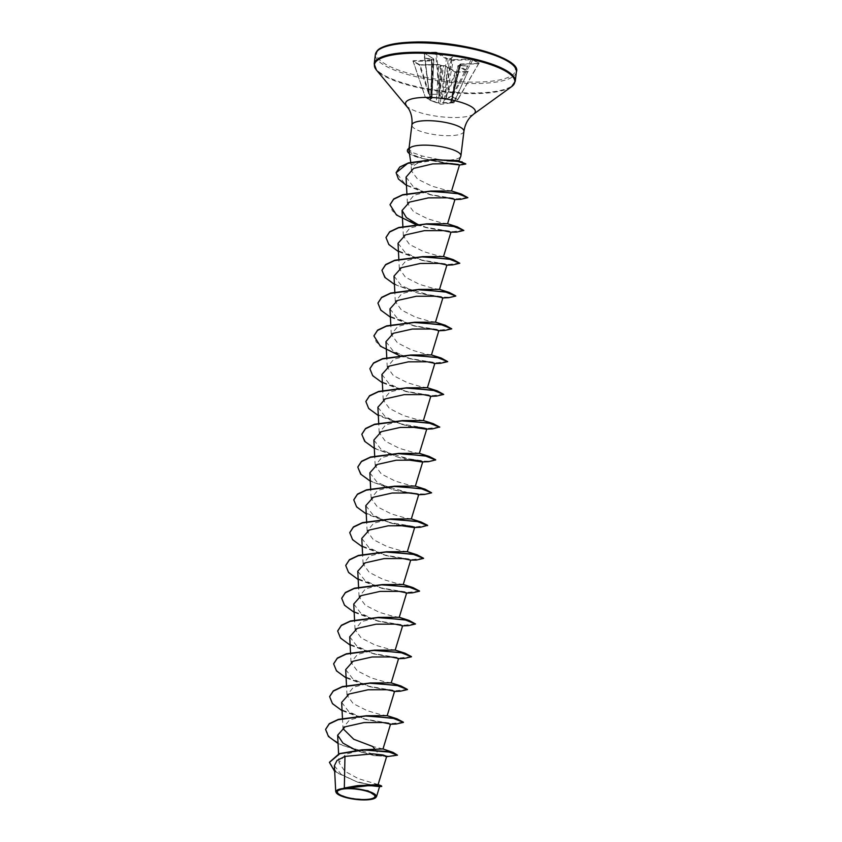 <?xml version="1.0" encoding="UTF-8"?>
<svg xmlns="http://www.w3.org/2000/svg" width="842" height="842" viewBox="0 0 842 842"><rect width="100%" height="100%" fill="white"/><g stroke="black" fill="none" stroke-linecap="round" stroke-linejoin="round"><path stroke-width="0.63" stroke-dasharray="4.21 3.16" d="M479.214 63.139L471.446 59.108L453.354 59.603L450.912 58.719L452.607 57.077L450.196 58.572L446.313 58.898L442.471 97.367L439.892 93.694L429.441 94.43L439.303 94.157L441.924 97.83L444.144 98.63L446.66 98.756L452.249 96.672L457.532 99.882L450.786 102.682L453.617 102.871L438.387 103.019L430.809 100.619L425.526 97.409L430.662 99.198L432.093 98.104L429.146 93.988L431.82 97.661L433.872 59.235L424.347 52.888L435.809 52.572L446.313 58.898L453.554 60.308L472.594 59.719L478.73 63.455L478.309 63.855L479.214 63.139L478.309 63.855L460.216 64.36L459.606 64.802L460.195 65.476L467.805 66.329L461.121 64.929L460.553 63.992L478.645 63.487M424.347 52.888L429.378 94.051L424.179 53.341M460.995 64.781L458.037 66.023L467.731 71.928L456.153 72.244L444.008 102.956L443.302 102.598L454.059 102.535L440.84 104.324L430.515 100.514L436.356 102.029L438.608 64.571L441.134 65.487L439.44 67.118L441.839 65.623L445.155 65.844L456.438 72.075L468.289 71.381L458.595 65.476L460.532 65.139M423.747 52.825L433.441 58.719L431.136 59.098L424.231 57.866L431.872 59.908L430.651 98.556L425.515 96.756L425.421 97.346L431.272 100.261L420.263 65.466L418.958 64.802L438.693 64.592M375.658 797.7L365.828 799.711L347.862 797.816L336.305 792.838M408.98 150.476L412.843 154.749L422.231 158.401L432.135 160.748L417.064 162.948L411.117 164.706L413.212 166.505C415.043 164.327 418.221 162.611 422.737 161.348L430.978 159.706M457.69 160.517L458.753 161.211M409.622 147.992L408.938 149.066L412.37 152.507L422.358 156.044L441.524 160.064A26.207 6.841 -173 0 0 447.197 160.127A26.207 6.841 -173 0 0 460.784 156.328M346.672 788.091L357.376 785.649M378.079 784.555L358.218 778.597L344.831 771.251L339.031 762.684L345.515 754.411L362.071 749.79M382.984 748.938L372.701 746.486M342.462 718.268L342.957 727.867L349.535 719.963L365.975 715.763M387.141 715.668L381.321 714.784L367.301 710.732L353.166 703.586L346.988 695.071L353.556 687.167L370.006 682.967M391.172 682.873L385.341 681.988L371.333 677.936L357.187 670.79L351.009 662.275L357.587 654.371L374.027 650.171M395.224 650.098L389.372 649.193L375.353 645.151L361.207 637.994L355.04 629.49L361.618 621.575L378.553 617.354M399.224 617.281L393.403 616.397L379.384 612.355L365.239 605.198L359.06 596.694L365.638 588.779L382.079 584.59M403.276 584.506L397.424 583.611L383.415 579.559L369.27 572.413L363.091 563.898L369.659 555.994L386.604 551.773M407.275 551.699L401.455 550.815L387.446 546.763L373.29 539.617L367.112 531.102L373.69 523.198L390.625 518.977M411.296 518.904L405.476 518.019L391.467 513.967L377.321 506.821L371.143 498.306L377.711 490.402L394.656 486.181M415.327 486.108L409.507 485.224L395.487 481.182L381.342 474.025L375.174 465.51L381.742 457.606L398.192 453.406M419.39 453.333L413.538 452.428L399.508 448.386L385.373 441.229L379.195 432.725L385.773 424.81L402.708 420.59M423.379 420.516L417.569 419.642L403.539 415.59L389.404 408.433L383.226 399.929L389.793 392.025L406.739 387.794M427.441 387.741L421.589 386.846L407.581 382.794L393.425 375.637L387.246 367.133L393.814 359.229L410.264 355.029M431.441 354.935L425.62 354.05L411.601 350.009L397.445 342.841L391.277 334.337L397.845 326.433L414.296 322.233M435.461 322.139L429.641 321.255L415.632 317.213L401.476 310.056L395.298 301.541L401.866 293.637L418.811 289.416M439.492 289.343L433.672 288.459L419.653 284.417L405.497 277.26L399.329 268.756L405.897 260.852L422.842 256.621M443.545 256.568L437.693 255.673L423.684 251.621L409.528 244.464L403.36 235.96L409.917 228.056L426.862 223.825M447.544 223.751L441.724 222.877L427.704 218.825L413.548 211.668L407.381 203.164L413.948 195.26L430.399 191.06M451.596 190.976L445.786 190.092L431.82 186.093L417.621 179.167L411.433 170.884L413.212 166.505M432.135 160.748L445.755 163.369M406.055 177.125L413.275 186.692L430.03 194.744L454.996 199.386M417.369 224.235L426.02 227.582L450.912 232.35M398.024 243.285L405.234 252.589L421.989 260.378L446.944 264.967M394.003 276.081L401.213 285.385L417.958 293.174L442.913 297.763M389.972 308.877L397.192 318.181L413.938 325.97L438.892 330.559M385.952 341.673L393.161 350.977L409.907 358.766L434.861 363.355M381.921 374.458L389.13 383.763L405.886 391.551L430.83 396.15M377.89 407.254L385.099 416.558L401.855 424.347L411.18 427.01M426.757 429.115L426.031 429.167L426.81 428.936M373.869 440.05L381.079 449.354L397.834 457.143L407.16 459.806M422.726 461.9L422 461.963L422.779 461.732M369.838 472.846L377.058 482.15L393.803 489.939L418.758 494.528M365.817 505.642L373.027 514.946L389.772 522.735L399.108 525.387M414.674 527.492L413.948 527.545L414.727 527.324M361.786 538.427L368.996 547.732L385.752 555.52L410.654 560.288M357.755 571.223L364.975 580.527L381.721 588.316L406.675 592.905M353.735 604.019L360.944 613.323L377.7 621.112L402.655 625.701M349.704 636.815L356.924 646.119L373.669 653.908L398.624 658.497M345.683 669.611L352.893 678.915L369.638 686.704L394.593 691.293M341.652 702.407L348.862 711.701L365.617 719.5L390.572 724.088M355.966 750.222L373.795 755.59L386.699 756.369M334.39 765.715L341.463 774.735L357.892 782.292L379.574 786.607M374.564 748.812L380.11 755.684L392.804 756.295L397.508 754.885M329.443 762.263L336.979 772.798L355.934 781.408L374.364 785.744L381.794 786.112M325.612 729.33L329.875 737.613L343.01 745.623L380.079 755.958L390.204 756.632M334.684 771.398L357.987 782.323L381.037 786.575M361.586 752.285L380.079 755.958L373.795 755.59M447.007 160.822L441.524 160.064M437.187 52.446L435.609 52.12L439.303 94.157L439.892 93.694L436.619 52.993L437.187 52.446L446.881 58.351M431.483 60.214L413.39 60.708L412.822 61.066L418.958 64.802M403.434 722.236L391.467 723.615L364.965 719.047L339.379 708.848L331.874 702.66L329.632 696.534M407.465 689.44L395.498 690.819L368.996 686.262L343.41 676.063L335.905 669.864L333.664 663.738M411.485 656.655L399.518 658.023L373.017 653.466L347.43 643.267L339.926 637.068L337.684 630.942M415.548 623.722L404.149 625.269L377.595 620.817L351.64 610.587L343.999 604.335L341.715 598.157M419.548 591.063L407.581 592.431L381.079 587.874L355.482 577.675L347.978 571.486L345.746 565.361M423.568 558.267L411.601 559.646L385.099 555.078L359.513 544.879L352.009 538.691L349.767 532.565M427.631 525.345L416.222 526.882L389.667 522.429L363.723 512.199L356.082 505.958L353.798 499.769M431.651 492.549L427.736 494.033L417.285 493.875M408.57 492.78L373.49 482.477L361.618 474.804L357.818 466.973M435.651 459.89L431.514 461.258L421.305 461.079M412.601 459.985L377.511 449.681L365.649 442.018L361.85 434.177M439.671 427.094L427.715 428.462L401.213 423.905L375.616 413.706L368.112 407.517L365.87 401.392M443.734 394.161L432.335 395.708L405.781 391.256L379.837 381.026L372.185 374.774L369.901 368.596M447.765 361.365L436.367 362.913L409.801 358.46L383.857 348.23L376.216 341.978L373.932 335.8M451.786 328.58L440.387 330.117L413.832 325.665L387.888 315.434L380.237 309.193L377.953 303.004M455.785 295.921L451.649 297.289L441.44 297.11M432.735 296.016L397.645 285.712L385.773 278.039L381.984 270.208M459.837 262.988L448.439 264.535L421.884 260.083L395.94 249.853L388.299 243.601L386.004 237.423M463.868 230.192L452.47 231.739L425.915 227.287L399.961 217.057L392.319 210.805L390.035 204.627M467.899 197.396L456.732 198.954L430.599 194.628L405.476 184.556L396.14 172.61M465.784 163.864L458.29 164.464M450.007 163.516L422.231 158.401M361.965 752.401L338.052 743.486M396.266 724.025L365.996 719.605L342.073 710.69M400.297 691.229L370.017 686.809L346.104 677.905M404.328 658.444L374.048 654.013L350.135 645.109M408.349 625.648L378.069 621.217L354.156 612.313M412.38 592.852L382.1 588.432L358.187 579.517M416.401 560.056L386.131 555.636L362.207 546.721M420.432 527.26L414.422 527.039M402.192 525.461L390.151 522.84L366.238 513.925M424.463 494.464L418.453 494.243M406.223 492.665L394.182 490.044L370.259 481.14M428.483 461.679L398.203 457.248L374.29 448.344M432.514 428.883L426.505 428.662M414.275 427.083L402.234 424.463L378.321 415.548M436.535 396.087L406.254 391.667L382.342 382.752M440.566 363.291L410.286 358.871L399.392 355.566M444.587 330.496L414.317 326.075L390.393 317.171M448.618 297.7L418.337 293.279L394.424 284.375M452.638 264.914L422.368 260.483L398.455 251.579M456.669 232.118L426.389 227.698L415.495 224.393M460.69 199.322L430.378 194.849L406.476 185.45M462.868 164.843L459.385 164.811M447.207 163.401L420.263 158.043A25.344 6.62 -173 0 1 409.454 153.654M407.402 150.402A25.344 6.62 -173 0 0 420.295 157.77L422.358 156.044M467.615 71.928L454.059 102.535A0.568 0.568 0 0 1 453.627 102.861L467.731 71.928L454.038 102.303L450.891 102.492L458.037 66.023L451.217 102.261L460.216 64.36L451.933 101.956M456.438 72.075L455.29 72.265L445.597 66.371L440.24 102.787L443.302 102.598L455.29 72.265L454.848 71.749M451.07 102.335L450.786 102.682A0.568 0.558 119.2 0 0 451.217 102.219L457.901 99.64L451.922 96.03L446.355 98.125L453.354 59.603M452.07 59.361L444.534 98.156L448.165 58.603M478.73 63.455L457.532 99.882L478.73 63.455M436.819 92.262L438.882 92.567L441.24 65.834L440.408 65.329L438.598 102.682L443.545 65.939L440.798 65.339M430.809 100.619L419.379 65.097L413.233 61.361L425.305 97.156L413.233 61.361L431.693 60.908L432.314 60.403L431.725 59.719L433.872 59.235L433.262 59.677L431.42 98.493L432.314 60.403L431.693 60.908M431.42 98.493L430.651 98.556L431.43 98.514A0.568 0.568 0 0 0 431.462 98.703L431.514 59.056M460.195 65.476L452.807 92.894M454.28 91.778L453.501 91.925L460.427 65.297M451.238 58.856L446.281 87.663L448.323 88.147M446.66 98.756L446.355 98.125L444.144 98.63L442.471 97.367L441.924 97.83M443.45 87.21L445.513 87.515L449.712 58.551M445.155 65.844L443.871 65.602M441.682 93.209A1.526 0.526 -171.7 0 0 439.65 92.715L442.334 65.644M435.924 102.398L440.671 103.324M439.977 64.845L420.6 65.087M431.725 59.719L431.714 87.894L432.335 87.515M432.093 98.104L431.451 98.64L431.493 59.898M430.862 88.631L431.662 88.284L432.314 60.403M450.891 102.492L450.491 103.05M471.446 59.108L451.922 96.03L452.249 96.672L473.078 59.403M430.662 99.198L430.651 98.556M433.441 58.719L423.968 52.878L429.083 94.03A0.568 0.568 0 0 0 429.188 94.293L431.988 98.177M460.511 65.308L467.805 66.329M450.912 58.719L450.196 58.572M458.037 66.023L458.595 65.476M467.731 71.928L468.289 71.381M441.871 65.602L445.386 65.908L455.08 71.802L467.889 71.759M431.988 98.167L433.872 59.235M441.576 65.823L439.44 67.118M431.136 59.098L431.441 59.656L430.915 59.266M431.051 59.414L431.872 59.908M413.39 60.708L413.601 61.403M424.231 57.866L431.441 59.656M452.607 57.077L450.365 59.129M516.409 71.854A71.054 18.556 7 0 1 479.214 83.474A71.054 18.556 7 0 1 408.675 74.822A71.054 18.556 7 0 1 375.364 54.541M513.873 65.971A69.907 18.25 7 0 1 478.803 82.053A69.907 18.25 7 0 1 384.826 63.782A69.907 18.25 7 0 1 413.233 42.153M515.251 81.285A71.054 18.556 7 0 1 478.056 92.904A71.054 18.556 7 0 1 407.517 84.242A71.054 18.556 7 0 1 374.206 63.96M511.599 86.652A70.717 18.471 7 0 1 477.803 93.578A70.717 18.471 7 0 1 376.448 70.065M473.741 114.059A35.164 9.178 7 0 1 456.943 117.501A35.164 9.178 7 0 1 406.549 105.808M463.921 131.363A26.207 6.841 7 0 1 450.196 135.657A26.207 6.841 7 0 1 424.179 132.457A26.207 6.841 7 0 1 411.896 124.974M435.609 52.12L424.147 52.436M459.606 64.802L460.164 64.287M433.051 59.014L433.262 59.677M441.197 65.476L438.608 64.571L420.516 65.066L413.054 61.119L425.242 97.093A0.568 0.568 0 0 0 425.421 97.346L430.525 100.524M411.128 164.758L410.749 162.232M408.938 149.066L409.033 148.308M339.031 762.684L338.589 753.906M346.978 695.071L346.494 685.472M351.009 662.275L350.514 652.676M355.04 629.49L354.545 619.88M359.06 596.694L358.576 587.095M363.091 563.898L362.597 554.299M367.112 531.102L366.628 521.503M371.143 498.306L370.648 488.707M375.174 465.521L374.679 455.911M379.195 432.725L378.7 423.126M383.226 399.929L382.731 390.33M387.246 367.133L386.762 357.534M391.277 334.337L390.783 324.738M395.298 301.541L394.814 291.942M399.329 268.756L398.834 259.147M403.36 235.96L402.865 226.361M407.381 203.164L406.886 193.565M411.433 170.884L411.117 164.706M386.594 756.716L385.141 756.779M454.217 199.607L454.943 199.554M446.165 265.198L446.892 265.146M442.134 297.984L442.86 297.931M438.114 330.78L438.84 330.727M434.083 363.576L434.809 363.523M430.052 396.372L430.788 396.319M417.979 494.749L418.706 494.696M405.897 593.136L406.623 593.084M397.845 658.718L398.571 658.665M393.814 691.514L394.54 691.461M389.793 724.309L390.52 724.257M478.761 63.582L457.901 99.64A0.568 0.568 0 0 1 457.606 99.893L451.08 102.377L459.427 64.571L460.469 63.96L478.761 63.571M460.574 65.213L451.217 102.261A0.568 0.568 0 0 1 450.87 102.661L450.659 102.545M450.649 102.545L457.859 65.771L460.69 65.087"/><path stroke-width="1.26" d="M365.028 799.511A18.945 4.947 7 0 1 339.558 794.564A18.945 4.947 7 0 1 347.262 788.701A18.945 4.947 7 0 1 372.722 793.648A18.945 4.947 7 0 1 365.028 799.511M365.66 799.9A20.292 5.305 7 0 1 336.568 793.153A20.292 5.305 7 0 1 346.62 788.312A20.292 5.305 7 0 1 369.007 791.469A20.292 5.305 7 0 1 375.364 797.911A20.292 5.305 7 0 1 365.66 799.9M344.325 788.017L357.376 785.649L378.111 784.586L386.699 756.369L383.099 754.99L372.711 753.853L344.967 756.411L344.325 788.017L335.716 791.543L336.568 793.153M458.89 160.896L460.784 156.328A26.207 6.841 -173 0 0 460.911 155.844A26.207 6.841 -173 0 0 448.628 148.36A26.207 6.841 -173 0 0 422.61 145.161A26.207 6.841 -173 0 0 409.612 148.129L408.98 150.476L410.749 162.232M430.978 159.706L457.69 160.517L465.784 163.864M458.627 161.338L447.007 160.822M409.612 148.129L409.622 147.992A25.344 6.62 -173 0 0 407.412 150.265A25.344 6.62 -173 0 0 407.402 150.402M361.892 749.801L383.005 748.948L390.572 724.088L382.963 722.531L363.997 722.583L345.104 726.804L337.631 735.192L342.947 743.107L355.966 750.222M374.564 748.812L372.701 746.486L353.735 739.255L343.052 728.688M366.154 715.742L387.141 715.668L396.919 718.773L403.434 722.236M370.175 682.946L391.172 682.873L400.939 685.977L407.465 689.44M374.206 650.15L395.193 650.077L402.655 625.701L395.035 624.154L376.069 624.196L357.176 628.416L349.704 636.815L350.514 652.676M378.226 617.365L399.224 617.281L408.991 620.386L415.516 623.996L408.349 625.648L401.866 625.932M382.257 584.569L403.255 584.485L410.707 560.119L403.097 558.562L384.141 558.604L365.228 562.835L357.755 571.223L358.576 587.095M386.289 551.773L407.275 551.699L417.053 554.804L423.568 558.267M390.309 518.977L411.296 518.904L421.074 522.008L427.631 525.345L420.432 527.26L413.948 527.545L399.108 525.387M394.34 486.181L415.327 486.108L425.105 489.213L431.62 492.823L424.463 494.464L417.979 494.749M398.371 453.385L419.358 453.312L426.81 428.936L419.2 427.389L400.234 427.431L381.331 431.651L373.869 440.05L374.679 455.911M402.392 420.6L423.379 420.516L433.156 423.631L439.671 427.094M406.423 387.804L427.41 387.73L434.861 363.355L427.241 361.797L408.296 361.85L389.393 366.06L381.921 374.458L382.731 390.33M410.454 355.008L431.441 354.935L441.208 358.039L447.723 361.639L440.566 363.291L434.083 363.576M414.475 322.212L435.461 322.139L445.239 325.244L451.754 328.854L444.587 330.496L438.114 330.78M418.495 289.416L439.492 289.343L449.26 292.448L455.785 295.921M422.526 256.621L443.513 256.547L450.965 232.171L443.355 230.624L424.4 230.666L405.507 234.886L398.024 243.285L398.834 259.147M426.557 223.835L447.544 223.751L457.322 226.866L463.837 230.466L456.669 232.118L450.965 232.171M430.578 191.039L451.565 190.966L459.522 164.958L451.796 163.632L432.672 163.906L413.59 168.411L406.055 177.125L406.886 193.565M445.755 163.369L459.522 164.958M447.576 223.772L454.996 199.386L447.376 197.828L428.42 197.881L409.528 202.101L402.055 210.489L406.412 217.604L417.369 224.235M439.513 289.364L446.944 264.967L439.335 263.42L420.368 263.462L401.476 267.682L394.003 276.081L394.814 291.942M435.493 322.16L442.913 297.763L435.303 296.216L416.337 296.258L397.445 300.478L389.972 308.877L390.783 324.738M431.462 354.956L438.892 330.559L431.272 329.012L412.306 329.054L393.425 333.274L385.952 341.673L386.762 357.534M423.41 420.537L430.841 396.15L423.221 394.593L404.255 394.645L385.373 398.855L377.89 407.254L378.7 423.126M411.18 427.01L426.031 429.167L432.514 428.883L439.713 426.957M407.16 459.806L422 461.963L428.483 461.679L435.651 459.89M415.359 486.129L422.779 461.732L415.169 460.185L396.203 460.227L377.311 464.447L369.838 472.846L370.648 488.707M411.328 518.925L418.758 494.528L411.138 492.98L392.183 493.023L373.29 497.243L365.817 505.642L366.628 521.503M407.307 551.721L414.727 527.324L407.118 525.766L388.173 525.818L369.259 530.039L361.786 538.427L362.597 554.299M358.187 579.517L348.588 572.507L345.725 565.498L349.325 560.014L358.187 555.762L385.857 552.047L412.822 554.141L423.568 558.404L416.401 560.056L410.707 560.119M399.255 617.302L406.675 592.905L399.066 591.358L380.1 591.4L361.197 595.631L353.735 604.019L354.545 619.88M391.204 682.894L398.624 658.497L391.004 656.949L372.059 656.992L353.156 661.212L345.683 669.611L346.494 685.472M387.173 715.689L394.593 691.293L386.983 689.745L368.028 689.787L349.135 694.008L341.652 702.407L342.462 718.268M344.967 756.411L337.042 760.421L334.39 765.715L335.716 791.543M376.532 796.595L379.574 786.607L369.512 785.554L347.904 787.986L367.975 790.796L376.532 796.595L375.364 797.911M386.594 756.716L397.477 755.158L393.119 752.422L362.071 749.79L339.284 753.643L329.443 762.263M379.237 786.702L381.763 786.386L381.447 785.87L357.376 785.649M397.477 755.158L387.52 751.464L363.46 750.012L339.747 753.737L329.422 762.399L334.684 771.398M381.763 786.386L370.227 785.102L346.736 788.07M325.612 729.33L329.306 723.646L338.347 719.373L366.47 715.742L396.919 718.773M329.632 696.534L333.327 690.85L342.378 686.577L370.491 682.946L400.939 685.977M333.664 663.738L337.358 658.065L346.409 653.781L374.522 650.15L404.97 653.182L411.485 656.655M337.684 630.942L341.378 625.269L350.43 620.996L378.553 617.354L408.991 620.386M341.715 598.157L345.409 592.473L354.461 588.2L382.573 584.558L413.022 587.6L419.548 591.063M345.746 565.361L349.43 559.677L358.482 555.404L386.604 551.773L417.053 554.804M349.767 532.565L353.461 526.882L362.513 522.608L390.625 518.977L421.074 522.008M353.798 499.769L357.492 494.096L366.533 489.812L394.656 486.181L425.105 489.213M417.285 493.875L408.57 492.78M357.818 466.973L361.513 461.3L370.564 457.017L398.676 453.385L429.125 456.417L435.682 459.753M421.305 461.079L412.601 459.985M361.85 434.177L365.544 428.504L374.595 424.231L402.708 420.59L433.156 423.631M365.87 401.392L369.564 395.708L378.616 391.435L406.739 387.794L437.177 390.835L443.702 394.435L436.535 396.087L430.052 396.372M369.901 368.596L373.595 362.913L382.647 358.639L410.759 355.008L441.208 358.039M373.932 335.8L377.626 330.117L386.667 325.843L414.79 322.212L445.239 325.244M377.953 303.004L381.647 297.331L390.699 293.048L418.811 289.416L449.26 292.448M441.44 297.11L432.735 296.016M381.984 270.208L385.678 264.535L394.73 260.252L422.842 256.621L453.291 259.652L459.806 263.262L452.638 264.914L446.165 265.198M386.004 237.423L389.699 231.739L398.75 227.466L426.862 223.825L457.322 226.866M390.035 204.627L393.73 198.944L402.781 194.67L430.893 191.039L461.342 194.07L467.857 197.67L460.69 199.322L454.217 199.607M396.14 172.61L399.75 167.042L408.465 162.885L434.672 159.317L462.163 161.864M458.29 164.464L450.007 163.516M338.052 743.486L328.454 736.476L325.591 729.467L329.19 723.983L338.063 719.731L365.733 716.016L392.688 718.11L403.434 722.383L396.266 724.025L389.793 724.309M342.073 710.69L332.485 703.691L329.622 696.671L333.222 691.187L342.084 686.935L369.754 683.23L396.708 685.314L407.465 689.587L400.297 691.229L393.814 691.514M346.104 677.905L336.505 670.895L333.642 663.875L337.242 658.391L346.115 654.139L373.785 650.434L400.739 652.529L411.485 656.792L404.328 658.444L397.845 658.718M350.135 645.109L340.536 638.099L337.674 631.079L341.273 625.595L350.135 621.343L377.805 617.639L404.76 619.733L415.516 623.996M354.156 612.313L344.557 605.303L341.694 598.283L345.304 592.8L354.166 588.547L381.836 584.843L408.791 586.937L419.537 591.2L412.38 592.852L405.897 593.136M362.207 546.721L352.619 539.711L349.746 532.702L353.356 527.218L362.218 522.966L389.888 519.261L416.853 521.345L427.599 525.618M414.422 527.039L402.192 525.461M366.238 513.925L356.64 506.926L353.777 499.906L357.376 494.422L366.249 490.17L393.909 486.465L420.874 488.549L431.62 492.823M418.453 494.243L406.223 492.665M370.259 481.14L360.671 474.13L357.808 467.11L361.407 461.627L370.269 457.374L397.94 453.67L424.905 455.764L435.651 460.027M374.29 448.344L364.691 441.334L361.828 434.314L365.428 428.831L374.301 424.578L401.971 420.874L428.925 422.968L439.671 427.231M426.505 428.662L414.275 427.083M378.321 415.548L368.722 408.538L365.86 401.529L369.459 396.035L378.321 391.783L406.002 388.078L432.956 390.172L443.702 394.435M382.342 382.752L372.743 375.743L369.88 368.733L373.49 363.249L382.352 358.997L410.022 355.282L436.977 357.376L447.723 361.639M399.392 355.566L380.405 346.209L373.911 335.937L377.511 330.453L386.383 326.201L414.053 322.497L441.008 324.58L451.754 328.854M390.393 317.171L380.805 310.161L377.932 303.141L381.542 297.658L390.404 293.405L418.074 289.701L445.029 291.795L455.785 296.058L448.618 297.7L442.134 297.984M394.424 284.375L384.826 277.365L381.963 270.345L385.562 264.862L394.435 260.61L422.105 256.905L449.06 258.999L459.806 263.262M398.455 251.579L388.857 244.569L385.994 237.56L389.593 232.066L398.455 227.814L426.126 224.109L453.08 226.203L463.837 230.466M415.495 224.393L396.508 215.026L390.014 204.764L393.624 199.28L402.487 195.018L430.157 191.313L457.111 193.407L467.857 197.67M406.476 185.45L398.434 179.041L396.119 172.747L407.707 163.39L432.756 159.643L456.511 160.969L465.794 164.011L459.027 165.106M459.385 164.811L447.207 163.401M409.675 148.224A25.344 6.62 -173 0 0 407.381 150.539A25.344 6.62 -173 0 0 409.454 153.654M375.364 54.541A71.054 18.556 7 0 1 412.559 42.921A71.054 18.556 7 0 1 483.097 51.572A71.054 18.556 7 0 1 516.409 71.854L515.251 81.285A71.054 18.556 7 0 0 481.94 61.003A71.054 18.556 7 0 0 411.401 52.341A71.054 18.556 7 0 0 374.206 63.96L375.364 54.541C376.216 51.351 378.237 49.078 381.415 47.71C388.025 44.416 398.582 42.553 413.064 42.1C459.322 40.016 522.272 58.729 516.409 71.854M409.033 148.308L411.896 124.974C412.485 118.701 411.359 113.238 408.538 108.597L376.448 70.065A70.717 18.471 7 0 1 411.464 53.214A70.717 18.471 7 0 1 489.465 64.213A70.717 18.471 7 0 1 511.599 86.652L515.251 81.285M406.549 105.808A35.164 9.178 7 0 1 423.958 97.43A35.164 9.178 7 0 1 462.742 102.903A35.164 9.178 7 0 1 473.741 114.059L511.599 86.652M411.896 124.974A26.207 6.841 7 0 1 425.61 120.69A26.207 6.841 7 0 1 451.628 123.89A26.207 6.841 7 0 1 463.921 131.363C464.868 125.132 467.278 120.111 471.141 116.291L473.741 114.059M413.233 42.153A69.907 18.25 7 0 1 513.873 65.971M376.448 70.065L374.206 63.96M338.589 753.906L337.631 735.192M402.865 226.361L402.055 210.489M378.079 784.555L381.447 785.87M382.984 748.938L393.119 752.422M460.911 155.844L463.921 131.363M395.193 650.077L404.97 653.182M403.255 584.485L413.022 587.6M419.358 453.312L429.125 456.417M427.41 387.73L437.177 390.835M443.513 256.547L453.291 259.652M451.565 190.966L461.342 194.07"/></g></svg>
